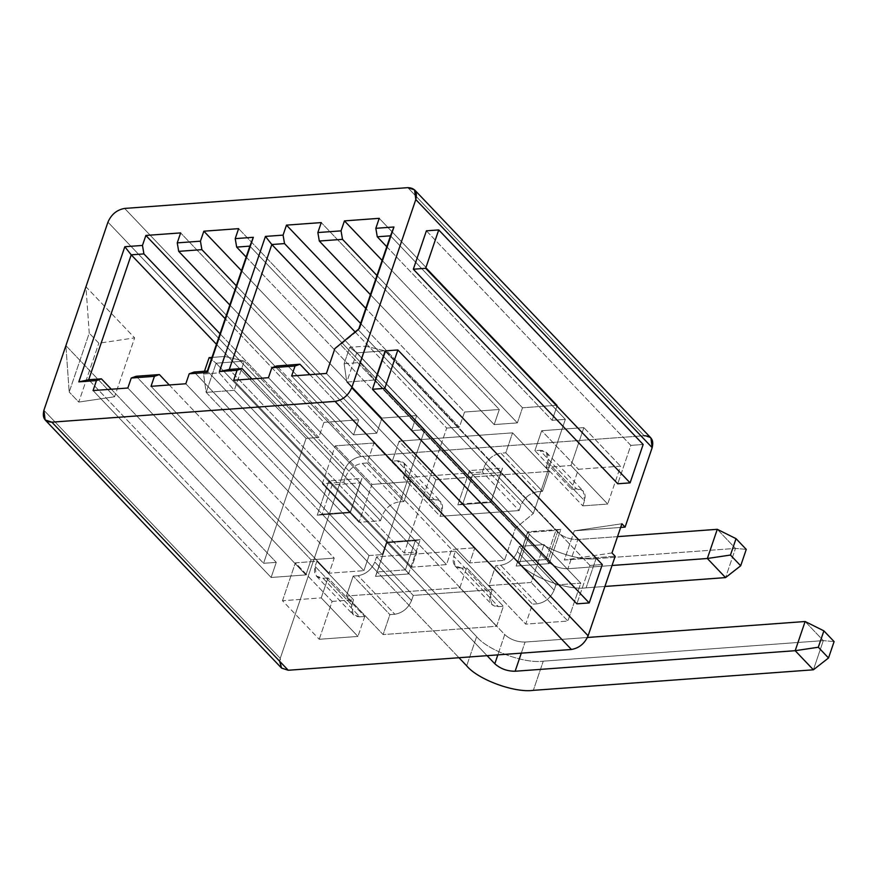 <?xml version="1.0" encoding="UTF-8"?>
<svg xmlns="http://www.w3.org/2000/svg" width="878" height="878" viewBox="0 0 878 878"><rect width="100%" height="100%" fill="white"/><g stroke="black" fill="none" stroke-linecap="round" stroke-linejoin="round"><path stroke-width="0.66" stroke-dasharray="4.39 3.29" d="M543.273 661.167L823.323 640.622L813.39 669.804L823.323 640.622L543.273 661.167L533.341 690.349L543.273 661.167C524.429 663.867 487.773 650.379 476.622 636.649L466.69 665.82L476.622 636.649C487.773 650.379 524.429 663.867 543.273 661.167M587.426 637.483L525.066 642.059L521.291 653.155L525.066 642.059C517.12 642.07 510.348 639.579 504.74 634.585L497.837 654.878L504.74 634.585L244.216 361.132L234.283 390.315L487.092 655.668L234.283 390.315L206.165 392.378L216.098 363.196L476.622 636.649L216.098 363.196L244.216 361.132L504.74 634.585C510.348 639.579 517.12 642.07 525.066 642.059L587.426 637.483M203.542 374.006L219.324 372.854L224.911 356.468L211.982 357.412L224.911 356.468L244.216 361.132L216.098 363.196L206.165 392.378L458.974 657.732L206.165 392.378L203.542 374.006L204.475 371.251L203.542 374.006L206.165 392.378L234.283 390.315L219.324 372.854L203.542 374.006M805.126 621.514L823.323 640.622L805.126 621.514M834.1 641.588L823.323 640.622L834.1 641.588M209.118 357.631L216.098 363.196L209.118 357.631M244.216 361.132L224.911 356.468L219.324 372.854L234.283 390.315L244.216 361.132M596.041 558.66L735.49 548.421L725.557 577.603L735.49 548.421L596.041 558.66L586.109 587.843L596.041 558.66C577.197 561.349 540.541 547.872 529.39 534.131L519.458 563.314L346.777 382.062L356.709 352.879L529.39 534.131C540.541 547.872 577.197 561.349 596.041 558.66M604.898 586.46L586.109 587.843C567.265 590.532 530.608 577.055 519.458 563.314L529.39 534.131L356.709 352.879L384.827 350.816L374.895 379.998L547.587 561.251C553.184 566.244 559.955 568.746 567.901 568.725L612.043 565.487L567.901 568.725L577.834 539.542L567.901 568.725C559.955 568.746 553.184 566.244 547.587 561.251L557.519 532.068L547.587 561.251L374.895 379.998L346.777 382.062L519.458 563.314C530.608 577.055 567.265 590.532 586.109 587.843L604.898 586.46M617.53 536.634L577.834 539.542C569.888 539.564 563.116 537.073 557.519 532.068L384.827 350.816L557.519 532.068C563.116 537.073 569.888 539.564 577.834 539.542L617.53 536.634M344.143 363.69L359.936 362.537L365.511 346.151L349.729 347.315L344.143 363.69L349.729 347.315L356.709 352.879L346.777 382.062L344.143 363.69L346.777 382.062L374.895 379.998L359.936 362.537L344.143 363.69M717.282 529.313L735.49 548.421L717.282 529.313M746.267 549.387L735.49 548.421L746.267 549.387M356.709 352.879L349.729 347.315L365.511 346.151L384.827 350.816L356.709 352.879M384.827 350.816L365.511 346.151L359.936 362.537L374.895 379.998L384.827 350.816M517.372 422.889L376.958 275.505L517.372 422.889L494.182 424.59L517.372 422.889L522.509 407.787L517.372 422.889M370.428 294.69L494.182 424.59L499.319 409.488L464.539 412.034L459.403 427.136L360.639 323.466L459.403 427.136L446.693 428.069L459.403 427.136L464.539 412.034L365.775 308.365L464.539 412.034L499.319 409.488L321.26 222.584L499.319 409.488L494.182 424.59L370.428 294.69M355.118 331.95L446.693 428.069L404.176 552.986L416.874 552.053L411.738 567.155L446.518 564.609L451.654 549.496L276.779 365.95L451.654 549.496L474.844 547.795L451.654 549.496L446.518 564.609L411.738 567.155L416.874 552.053L404.176 552.986L229.301 369.44L404.176 552.986L446.693 428.069L355.118 331.95M309.89 374.665L474.844 547.795L469.708 562.908L504.488 560.351L515.419 528.227L533.286 513.564L565.344 419.366L552.152 420.332L557.289 405.23L522.509 407.787L382.106 260.404L522.509 407.787L557.289 405.23L379.23 218.326L557.289 405.23L552.152 420.332L565.344 419.366L390.48 235.82L565.344 419.366L533.286 513.564L358.411 330.018L358.762 328.965L358.411 330.018L533.286 513.564L515.419 528.227L504.488 560.351L469.708 562.908L474.844 547.795L309.89 374.665M376.761 433.205L236.358 285.822L376.761 433.205L353.571 434.906L376.761 433.205L381.908 418.093L376.761 433.205M229.827 305.006L353.571 434.906L358.718 419.794L323.938 422.351L318.791 437.453L220.027 333.783L318.791 437.453L306.093 438.385L318.791 437.453L323.938 422.351L225.163 318.681L323.938 422.351L358.718 419.794L180.648 232.9L358.718 419.794L353.571 434.906L229.827 305.006M216.449 344.297L306.093 438.385L263.565 563.303L276.274 562.37L271.126 577.472L305.906 574.914L311.053 559.813L136.178 376.267L311.053 559.813L334.233 558.112L311.053 559.813L305.906 574.914L271.126 577.472L276.274 562.37L263.565 563.303L88.689 379.746L263.565 563.303L306.093 438.385L216.449 344.297M369.023 555.565L194.148 372.02L369.023 555.565L382.215 554.6L369.023 555.565L363.876 570.667L369.023 555.565M207.34 371.043L382.215 554.6L424.743 429.682L411.541 430.648L416.688 415.546L381.908 418.093L241.494 270.72L381.908 418.093L416.688 415.546L238.618 228.642L416.688 415.546L411.541 430.648L424.743 429.682L249.868 246.125L424.743 429.682L382.215 554.6L207.34 371.043M169.278 384.981L334.233 558.112L329.096 573.213L363.876 570.667L329.096 573.213L334.233 558.112L169.278 384.981M107.95 222.134L344.308 470.213L280.258 658.357L43.9 410.278L280.258 658.357L344.308 470.213C347.721 462.443 353.285 457.877 361.001 456.516L644.189 435.74L361.001 456.516L124.643 208.426L361.001 456.516C353.285 457.877 347.721 462.443 344.308 470.213L107.95 222.134M65.905 345.636L114.601 396.757L134.641 337.876L85.945 286.766L89.238 333.157L69.186 392.027L65.905 345.636L69.186 392.027L89.238 333.157L98.819 343.21L134.641 337.876L114.601 396.757L78.768 402.08L98.819 343.21L78.768 402.08L69.186 392.027L78.768 402.08L114.601 396.757L65.905 345.636M279.599 661.189L280.258 658.357L281.498 668.026M620.658 527.437L574.289 530.839L564.356 560.021L615.171 556.29L564.356 560.021L574.289 530.839L621.909 523.76L574.289 530.839L620.658 527.437M549.178 563.632L560.855 529.335L527.799 531.761L516.121 566.058L549.178 563.632L516.121 566.058L517.866 561.635L462.761 503.807L490.89 501.744L545.984 559.571L517.866 561.635L527.799 532.463L555.917 530.4L545.984 559.571L490.89 501.744L500.822 472.562L555.917 530.4L500.822 472.562L472.704 474.625L527.799 532.463L472.704 474.625L462.761 503.807L517.866 561.635L545.984 559.571L549.178 563.632L545.984 559.571L555.917 530.4L560.855 529.335L549.178 563.632M387.187 542.066L375.51 576.374L408.566 573.949L420.244 539.641L387.187 542.066L420.244 539.641L415.316 540.705L405.373 569.888L377.255 571.951L322.16 514.124L350.278 512.061L405.373 569.888L350.278 512.061L360.21 482.878L415.316 540.705L360.21 482.878L332.093 484.941L387.187 542.769L415.316 540.705L387.187 542.769L332.093 484.941L322.16 514.124L377.255 571.951L387.187 542.066L375.51 576.374L387.187 542.066M537.424 603.801L532.496 604.163L525.692 624.126L567.879 621.031L580.775 583.146L555.862 584.978L554.117 590.104C550.704 597.874 545.139 602.44 537.424 603.801C545.139 602.44 550.704 597.874 554.117 590.104L517.383 551.549C513.97 559.319 508.406 563.885 500.69 565.245L537.424 603.801L500.69 565.245L495.763 565.608L488.958 585.571L531.146 582.476L544.042 544.601L580.775 583.146L567.879 621.031L531.146 582.476L567.879 621.031L525.692 624.126L488.958 585.571L525.692 624.126L532.496 604.163L495.763 565.608L532.496 604.163L537.424 603.801M351.837 604.942L353.582 599.817L332.125 601.397L319.23 639.283L357.95 636.44L364.754 616.466L359.815 616.828C352.66 616.565 349.993 612.603 351.837 604.942L353.077 614.6L359.815 616.828L323.082 578.284L316.343 576.056L315.103 566.387L351.837 604.942L315.103 566.387L316.848 561.261L353.582 599.817L351.837 604.942M394.848 614.26L389.909 614.622L383.115 634.585L496.586 626.266L503.379 606.303L498.452 606.665C491.285 606.391 488.629 602.429 490.473 594.768L492.218 589.643L413.275 595.438L411.541 600.563C408.127 608.333 402.563 612.899 394.848 614.26C402.563 612.899 408.127 608.333 411.541 600.563L374.807 562.008C371.394 569.778 365.83 574.344 358.114 575.705L394.848 614.26L358.114 575.705L353.175 576.067L346.382 596.041L383.115 634.585L389.909 614.622L353.175 576.067L389.909 614.622L394.848 614.26M429.035 499.692L433.973 499.33C441.129 499.593 443.796 503.566 441.952 511.226L440.207 516.341L519.139 510.557L520.884 505.432C524.298 497.661 529.862 493.085 537.577 491.724L542.505 491.362L549.31 471.398L435.839 479.728L429.035 499.692L435.839 479.728L399.106 441.173L392.301 461.137L429.035 499.692L392.301 461.137L397.24 460.774L433.973 499.33L429.035 499.692M380.514 520.72L382.248 515.606C385.661 507.824 391.226 503.259 398.941 501.898L403.88 501.536L410.674 481.572L371.943 484.415L359.047 522.3L380.514 520.72L343.781 482.165L345.526 477.05L382.248 515.606L380.514 520.72L359.047 522.3L371.943 484.415L335.209 445.859L322.314 483.745L359.047 522.3L322.314 483.745L343.781 482.165L380.514 520.72M571.622 489.233L576.55 488.87C583.716 489.134 586.372 493.107 584.529 500.767L582.783 505.882L607.697 504.06L620.592 466.174L578.415 469.269L571.622 489.233L578.415 469.269L620.592 466.174L607.697 504.06L570.974 465.505L583.87 427.619L620.592 466.174L583.87 427.619L541.682 430.714L578.415 469.269L541.682 430.714L534.889 450.677L571.622 489.233L534.889 450.677L539.816 450.315L576.55 488.87L571.622 489.233M385.53 350.871L589.95 565.432L576.879 603.834L589.95 565.432L385.53 350.871M426.401 230.815L630.821 445.376L617.75 483.778L630.821 445.376L426.401 230.815M317.221 515.188L328.899 480.892L361.955 478.466L350.278 512.763L317.221 515.188L350.278 512.763L350.278 512.061L322.16 514.124L317.221 515.188L322.16 514.124L332.093 484.941L328.899 480.892L317.221 515.188M457.833 504.872L469.51 470.575L502.567 468.15L490.89 502.446L457.833 504.872L490.89 502.446L490.89 501.744L462.761 503.807L457.833 504.872L462.761 503.807L472.704 474.625L469.51 470.575L457.833 504.872M461.718 568.11L454.98 565.882L453.739 556.213L490.473 594.768L491.713 604.437L498.452 606.665L461.718 568.11L498.452 606.665L503.379 606.303L496.586 626.266L383.115 634.585L346.382 596.041L459.852 587.711L496.586 626.266L459.852 587.711L466.657 567.748L503.379 606.303L466.657 567.748L461.718 568.11L466.657 567.748L459.852 587.711L346.382 596.041L353.175 576.067L358.114 575.705C365.83 574.344 371.394 569.778 374.807 562.008L411.541 600.563L413.275 595.438L492.218 589.643L490.473 594.768L453.739 556.213L455.484 551.099L492.218 589.643L455.484 551.099L376.552 556.882L413.275 595.438L376.552 556.882L374.807 562.008L376.552 556.882L455.484 551.099L453.739 556.213C451.896 563.874 454.563 567.836 461.718 568.11M319.23 639.283L332.125 601.397L295.392 562.842L282.496 600.728L319.23 639.283L282.496 600.728L321.227 597.885L357.95 636.44L319.23 639.283M364.754 616.466L357.95 636.44L321.227 597.885L328.021 577.922L364.754 616.466L328.021 577.922L323.082 578.284L359.815 616.828L364.754 616.466M332.125 601.397L353.582 599.817L316.848 561.261L295.392 562.842L332.125 601.397M282.496 600.728L295.392 562.842L316.848 561.261L315.103 566.387C313.27 574.047 315.926 578.009 323.082 578.284L328.021 577.922L321.227 597.885L282.496 600.728M554.117 590.104L555.862 584.978L519.128 546.423L517.383 551.549L554.117 590.104M555.862 584.978L580.775 583.146L544.042 544.601L519.128 546.423L555.862 584.978M544.042 544.601L531.146 582.476L488.958 585.571L495.763 565.608L500.69 565.245C508.406 563.885 513.97 559.319 517.383 551.549L519.128 546.423L544.042 544.601M407.831 187.651L644.189 435.74L407.831 187.651M246.147 257.045L411.541 430.648L246.147 257.045M111.308 389.228L276.274 562.37L111.308 389.228M251.92 378.912L416.874 552.053L251.92 378.912M386.759 246.729L552.152 420.332L386.759 246.729M371.943 484.415L410.674 481.572L373.94 443.017L335.209 445.859L371.943 484.415M410.674 481.572L403.88 501.536L367.147 462.98L373.94 443.017L410.674 481.572M403.88 501.536L398.941 501.898L362.208 463.343L367.147 462.98L403.88 501.536M322.314 483.745L335.209 445.859L373.94 443.017L367.147 462.98L362.208 463.343C354.492 464.703 348.928 469.269 345.526 477.05L343.781 482.165L322.314 483.745M582.783 505.882L584.529 500.767L547.795 462.212L546.05 467.326L582.783 505.882L546.05 467.326L570.974 465.505L607.697 504.06L582.783 505.882M583.87 427.619L570.974 465.505L546.05 467.326L547.795 462.212C549.639 454.552 546.983 450.579 539.816 450.315L534.889 450.677L541.682 430.714L583.87 427.619M435.839 479.728L549.31 471.398L512.576 432.843L399.106 441.173L435.839 479.728M549.31 471.398L542.505 491.362L505.783 452.818L512.576 432.843L549.31 471.398M542.505 491.362L537.577 491.724L500.844 453.18L505.783 452.818L542.505 491.362M482.406 472.002L484.151 466.876L520.884 505.432L519.139 510.557L482.406 472.002L519.139 510.557L440.207 516.341L403.474 477.786L482.406 472.002L403.474 477.786L440.207 516.341L441.952 511.226L405.219 472.671L403.474 477.786L405.219 472.671C407.063 465.011 404.396 461.049 397.24 460.774L392.301 461.137L399.106 441.173L512.576 432.843L505.783 452.818L500.844 453.18C493.129 454.53 487.564 459.106 484.151 466.876L482.406 472.002M345.526 477.05C348.928 469.269 354.492 464.703 362.208 463.343L398.941 501.898C391.226 503.259 385.661 507.824 382.248 515.606L345.526 477.05M539.816 450.315L546.555 452.543L547.795 462.212L584.529 500.767L583.288 491.098L576.55 488.87L539.816 450.315M484.151 466.876C487.564 459.106 493.129 454.53 500.844 453.18L537.577 491.724C529.862 493.085 524.298 497.661 520.884 505.432L484.151 466.876M397.24 460.774L403.979 463.002L405.219 472.671L441.952 511.226L440.712 501.557L433.973 499.33L397.24 460.774M517.866 561.635L527.799 531.761L517.866 561.635M560.855 529.335L555.917 530.4L527.799 532.463L527.799 531.761L560.855 529.335M415.316 540.705L420.244 539.641L408.566 573.949L405.373 569.888L415.316 540.705M375.51 576.374L377.255 571.951L405.373 569.888L408.566 573.949L375.51 576.374M490.89 501.744L502.567 468.15L490.89 501.744M500.822 472.562L502.567 468.15L469.51 470.575L472.704 474.625L500.822 472.562M350.278 512.061L361.955 478.466L350.278 512.061M360.21 482.878L361.955 478.466L328.899 480.892L332.093 484.941L360.21 482.878M611.977 552.942L564.356 560.021L611.977 552.942M89.238 333.157L85.945 286.766L134.641 337.876L98.819 343.21L89.238 333.157M643.157 444.477L630.821 445.376L643.157 444.477M602.286 564.532L589.95 565.432L602.286 564.532M650.927 437.968L644.189 435.74M93.057 390.567L271.126 577.472L93.057 390.567M127.837 388.021L305.906 574.914L127.837 388.021M151.027 386.32L329.096 573.213L151.027 386.32M185.807 383.763L363.876 570.667L185.807 383.763M233.669 380.251L411.738 567.155L233.669 380.251M268.448 377.705L446.518 564.609L268.448 377.705M291.639 376.003L469.708 562.908L291.639 376.003M326.418 373.446L504.488 560.351L326.418 373.446M334.891 348.566L340.543 344.681L515.419 528.227L340.543 344.681L358.411 330.018L334.891 348.566M359.42 328.416L358.411 330.018L359.42 328.416M316.343 576.056L353.077 614.6M454.98 565.882L491.713 604.437M546.555 452.543L583.288 491.098M403.979 463.002L440.712 501.557"/><path stroke-width="1.32" d="M813.39 669.804L533.341 690.349C514.486 693.049 477.841 679.561 466.69 665.82L458.974 657.732L466.69 665.82C477.841 679.561 514.486 693.049 533.341 690.349L813.39 669.804L795.183 650.697L805.126 621.514L587.426 637.483L805.126 621.514L795.183 650.697L515.134 671.242L795.183 650.697L818.307 647.24L828.525 657.973L834.1 641.588L823.882 630.854L818.307 647.24L823.882 630.854L805.126 621.514L823.882 630.854L834.1 641.588L828.525 657.973L818.307 647.24L795.183 650.697L813.39 669.804L828.525 657.973L813.39 669.804M521.291 653.155L515.134 671.242L521.291 653.155M494.808 663.757C500.405 668.762 507.188 671.253 515.134 671.242C507.188 671.253 500.405 668.762 494.808 663.757L497.837 654.878L494.808 663.757L487.092 655.668L494.808 663.757M211.982 357.412L209.118 357.631L204.475 371.251L209.118 357.631L211.982 357.412M725.557 577.603L604.898 586.46L725.557 577.603L707.35 558.496L717.282 529.313L617.53 536.634L717.282 529.313L707.35 558.496L612.043 565.487L707.35 558.496L730.463 555.05L740.692 565.772L746.267 549.387L736.038 538.664L730.463 555.05L736.038 538.664L717.282 529.313L736.038 538.664L746.267 549.387L740.692 565.772L730.463 555.05L707.35 558.496L725.557 577.603L740.692 565.772L725.557 577.603M376.958 275.505L342.497 239.332L319.307 241.033L370.428 294.69L319.307 241.033L317.858 232.56L341.048 230.859L344.439 220.883L379.23 218.326L375.828 228.313L393.959 226.985L359.42 328.416L334.891 348.566L326.418 373.446L291.639 376.003L295.03 366.016L271.851 367.717L268.448 377.705L233.669 380.251L237.06 370.275L219.423 371.559L265.441 236.412L283.078 235.117L286.469 225.13L321.26 222.584L317.858 232.56L321.26 222.584L286.469 225.13L283.078 235.117L284.527 243.59L271.818 244.523L355.118 331.95L271.818 244.523L229.301 369.44L241.999 368.508L251.92 378.912L241.999 368.508L237.06 370.275L233.669 380.251L268.448 377.705L271.851 367.717L276.779 365.95L299.969 364.249L309.89 374.665L299.969 364.249L295.03 366.016L291.639 376.003L326.418 373.446L334.891 348.566L359.42 328.416L393.959 226.985L390.48 235.82L377.277 236.786L386.759 246.729L377.277 236.786L375.828 228.313L379.23 218.326L344.439 220.883L341.048 230.859L342.497 239.332L376.958 275.505M360.639 323.466L284.527 243.59L360.639 323.466M644.189 435.74C651.344 436.004 654.011 439.966 652.167 447.637L415.799 199.547L351.76 387.692L588.117 635.771L615.171 556.29L588.117 635.771C584.704 643.552 579.14 648.118 571.424 649.479L335.067 401.389L51.879 422.164L335.067 401.389C342.782 400.028 348.346 395.462 351.76 387.692L415.799 199.547C417.643 191.887 414.987 187.925 407.831 187.651L124.643 208.426C116.928 209.787 111.363 214.353 107.95 222.134L43.9 410.278C42.056 417.939 44.712 421.901 51.879 422.164L288.236 670.254L281.597 668.125L279.599 661.189M238.618 228.642L235.216 238.629L253.347 237.301L207.34 372.448L189.209 373.787L185.807 383.763L151.027 386.32L154.429 376.333L131.239 378.034L127.837 388.021L93.057 390.567L96.459 380.591L78.822 381.875L124.83 246.729L142.466 245.434L145.869 235.447L180.648 232.9L177.246 242.877L200.436 241.176L203.839 231.199L238.618 228.642L203.839 231.199L200.436 241.176L201.885 249.648L178.706 251.349L229.827 305.006L178.706 251.349L177.246 242.877L180.648 232.9L145.869 235.447L142.466 245.434L143.915 253.907L131.217 254.839L216.449 344.297L131.217 254.839L88.689 379.746L101.398 378.824L111.308 389.228L101.398 378.824L96.459 380.591L93.057 390.567L127.837 388.021L131.239 378.034L136.178 376.267L159.368 374.566L169.278 384.981L159.368 374.566L154.429 376.333L151.027 386.32L185.807 383.763L189.209 373.787L194.148 372.02L207.34 371.043L249.868 246.125L236.676 247.102L246.147 257.045L236.676 247.102L235.216 238.629L238.618 228.642M236.358 285.822L201.885 249.648L236.358 285.822M220.027 333.783L143.915 253.907L220.027 333.783M45.14 419.936L281.498 668.026L288.236 670.254L571.424 649.479L288.236 670.254L51.879 422.164L45.14 419.936L43.9 410.278L107.95 222.134C111.363 214.353 116.928 209.787 124.643 208.426L407.831 187.651L414.57 189.878L415.799 199.547L652.167 447.637L625.103 527.107L620.658 527.437L625.103 527.107L652.167 447.637L650.927 437.968L414.57 189.878M615.171 556.29L611.977 552.942L621.909 523.76L625.103 527.107L621.909 523.76L611.977 552.942L615.171 556.29M576.879 603.834L372.459 389.272L385.53 350.871L372.459 389.272L576.879 603.834L589.215 602.923L384.794 388.361L372.459 389.272L384.794 388.361L397.866 349.971L385.53 350.871L397.866 349.971L602.286 564.532L589.215 602.923L576.879 603.834M617.75 483.778L413.329 269.217L426.401 230.815L438.737 229.915L643.157 444.477L630.086 482.867L425.665 268.317L438.737 229.915L426.401 230.815L413.329 269.217L425.665 268.317L413.329 269.217L617.75 483.778L630.086 482.867L617.75 483.778M358.762 328.965L390.48 235.82L358.762 328.965M643.157 444.477L438.737 229.915L425.665 268.317L630.086 482.867L643.157 444.477M384.794 388.361L589.215 602.923L602.286 564.532L397.866 349.971L384.794 388.361M571.424 649.479C579.14 648.118 584.704 643.552 588.117 635.771L351.76 387.692C348.346 395.462 342.782 400.028 335.067 401.389L571.424 649.479M225.163 318.681L145.869 235.447L225.163 318.681M241.494 270.72L203.839 231.199L241.494 270.72M365.775 308.365L286.469 225.13L365.775 308.365M382.106 260.404L344.439 220.883L382.106 260.404M375.828 228.313L377.277 236.786L390.48 235.82L393.959 226.985L375.828 228.313M317.858 232.56L319.307 241.033L342.497 239.332L341.048 230.859L317.858 232.56M295.03 366.016L299.969 364.249L276.779 365.95L271.851 367.717L295.03 366.016M284.527 243.59L283.078 235.117L265.441 236.412L271.818 244.523L284.527 243.59M271.818 244.523L265.441 236.412L219.423 371.559L229.301 369.44L271.818 244.523M237.06 370.275L241.999 368.508L229.301 369.44L219.423 371.559L237.06 370.275M194.148 372.02L189.209 373.787L207.34 372.448L207.34 371.043L194.148 372.02M207.34 371.043L253.347 237.301L207.34 371.043M235.216 238.629L236.676 247.102L249.868 246.125L253.347 237.301L235.216 238.629M177.246 242.877L178.706 251.349L201.885 249.648L200.436 241.176L177.246 242.877M154.429 376.333L159.368 374.566L136.178 376.267L131.239 378.034L154.429 376.333M143.915 253.907L142.466 245.434L124.83 246.729L131.217 254.839L143.915 253.907M131.217 254.839L124.83 246.729L78.822 381.875L88.689 379.746L131.217 254.839M96.459 380.591L101.398 378.824L88.689 379.746L78.822 381.875L96.459 380.591"/></g></svg>
